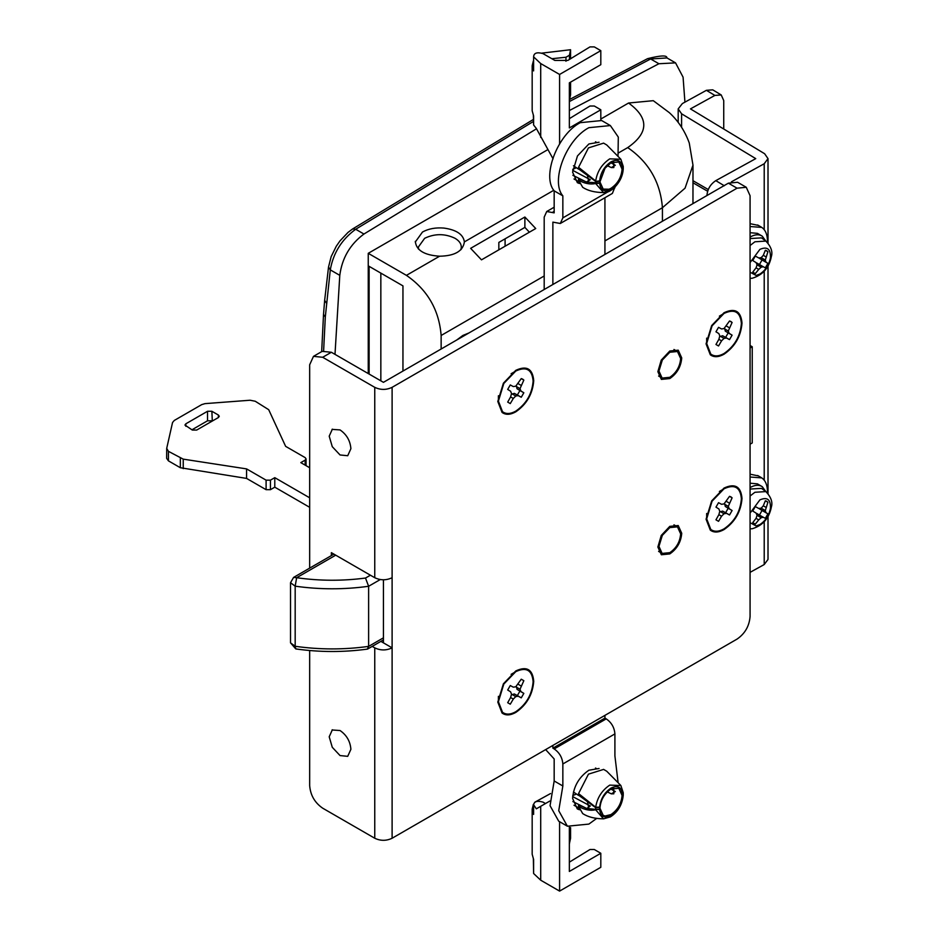 <?xml version="1.0" encoding="UTF-8"?>
<svg xmlns="http://www.w3.org/2000/svg" width="938" height="938" viewBox="0 0 938 938"><rect width="100%" height="100%" fill="white"/><g stroke="black" fill="none" stroke-linecap="round" stroke-linejoin="round"><path stroke-width="1.41" d="M721.216 94.949L712.751 89.837L706.396 90.318L714.862 95.43L721.216 94.949L723.737 100.554L723.737 129.01M724.288 185.759L715.811 180.635C710.418 184.211 707.463 189.171 706.935 195.55M715.811 180.635L755.747 158.628L681.586 113.791L678.186 108.89L682.383 103.555L706.396 90.318M714.862 95.43L690.45 108.89L764.622 153.726L768.011 158.628L764.212 163.751L731.405 181.831M768.011 516.521L768.011 559.423L764.212 564.547L750.072 572.356M460.781 249.813L461.297 247.597C461.461 243.986 459.374 240.878 455.024 238.287C444.905 233.48 434.775 233.48 424.656 238.287L418.36 247.057L418.7 249.25M461.297 247.597L461.308 249.25M380.84 380.828L380.84 273.11M402.953 371.049L402.953 285.879L368.247 265.841L369.115 266.345L369.115 374.063M576.378 167.703L572.778 169.297M607.273 165.651L611.318 167.585L615.305 165.287M613.616 161.606L613.827 167.55L611.318 167.585M611.001 162.755L604.987 168.289L599.945 181.925L603.181 189.089L609.055 189.23L611.001 188.304C617.72 183.672 621.413 177.282 622.07 169.145L618.822 161.981L611.001 162.755M589.896 179.498L572.684 170.329M599.652 181.233L595.642 181.397L599.663 180.893L599.663 183.273C600.566 190.391 604.353 192.372 611.001 189.218C617.65 184.692 621.437 178.337 622.351 170.177L623.231 168.805M622.867 167.726L622.351 169.837L622.351 167.796C621.437 160.679 617.65 158.698 611.001 161.84C604.353 166.378 600.566 172.733 599.663 180.893M623.231 166.659L622.351 168.125M599.663 183.273L595.677 183.543L595.642 181.397L578.465 168.84L578.558 167.316L595.677 180.975C597.189 171.537 601.879 164.162 609.747 158.85L620.804 159.249M609.747 190.766L603.521 192.571L595.677 183.543C590.025 184.669 584.327 183.531 578.558 180.131L578.465 178.724L586.742 182.171L599.652 182.945M622.656 165.405L623.242 166.448L622.351 167.796M576.167 167.574L574.818 168.559M610.919 162.802L615.129 165.17M586.742 182.171L572.86 175.3M586.813 174.327L578.465 168.84M587.34 182.289L588.771 182.019L587.27 174.679M573.446 165.733L578.465 169.11M603.603 143.127L588.454 147.887L578.558 167.316M578.558 180.131L582.721 187.33M533.347 60.97L532.174 65.683L533.616 70.901L533.616 56.866C533.828 52.997 536.958 51.907 543.008 53.607L554.815 60.431L567.83 60.431L589.967 46.9L594.305 46.9L600.812 50.652L600.812 64.687L569.354 82.849L569.354 127.943L600.812 109.781L594.305 106.017L589.967 106.017L569.354 118.669M532.174 65.683L532.174 110.778L533.616 115.995L533.616 125.012L533.347 114.999M533.616 125.012L536.337 128.459L553.08 158.874M570.562 82.145L570.562 94.82L569.354 100.378M570.562 58.86L570.562 49.726L541.941 53.114M570.562 49.726L569.436 55.248L565.966 57.241L551.861 58.719M600.812 50.652L559.587 74.454L540.71 63.561L533.616 56.866L533.616 70.901M565.966 61.263L565.966 57.241M569.436 100.331L569.436 82.802M569.436 59.504L569.436 55.248M559.587 143.889L559.587 74.454M600.812 120.087L600.812 109.781M579.473 809.775L577.269 808.884L572.602 798.414C573.575 786.443 578.992 777.051 588.876 770.227L599.077 768.492M596.627 818.452L588.876 824.092L567.396 826.214L558.72 821.207L550.055 805.683L554.17 780.979L554.17 758.959L545.658 749.591M567.396 826.214L558.731 810.702L562.847 785.985L562.847 763.966C562.331 757.576 559.435 752.569 554.17 748.934L552.869 748.184L552.869 745.429M618.036 781.999L614.906 755.922L614.906 733.903C614.39 727.525 611.506 722.506 606.229 718.871L604.928 718.121L552.869 748.184M604.928 718.121L604.928 715.366M562.847 785.985L554.17 780.979M750.072 528.856L752.311 528.727C762.817 525.514 769.16 518.292 771.353 507.059C772.877 502.276 771.059 497.128 765.9 491.594L761.504 488.381L750.072 489.05M765.9 491.594L754.914 492.274L750.072 496.014M765.748 491.489L762.277 486.681C758.971 484.571 754.914 484.852 750.119 487.526L750.072 487.549M762.277 486.681L757.435 483.867L750.072 483.199M767.448 492.884L767.472 491.535C767.401 485.11 765.502 480.561 761.773 477.899L750.072 477.02M758.303 475.894L750.072 474.182M765.349 518.327L763.298 517.248L761.175 517.706L757.06 515.325L756.063 513.074L752.722 511.034L755.301 506.579L758.736 508.455L761.187 508.185L763.298 505.817L765.349 500.775L766.768 501.291L767.917 502.264L765.302 510.565L765.971 512.629L767.917 513.86L765.349 518.327L756.274 513.543M759.487 514.939L762.055 510.483L759.241 508.396M767.917 502.264L765.349 500.775M765.971 507.364L763.298 505.817M765.302 510.565L761.175 508.185M765.971 512.629L759.405 508.842M767.917 513.86L762.055 510.483M763.298 517.248L756.731 513.461M761.175 517.706L758.736 519.887L756.063 518.339L757.06 515.325M758.736 519.887L755.301 524.131L752.722 522.642L755.301 524.131M752.722 522.642L756.063 518.339M572.684 796.596L589.896 805.754M605.151 816.013L603.181 815.345L599.945 808.181C600.59 800.044 604.283 793.654 611.001 789.022L618.822 788.248L622.07 795.401C621.413 803.549 617.72 809.928 611.001 814.571L605.151 816.013M572.778 795.553L576.378 793.97M613.616 787.873L613.827 793.806L611.318 793.841L607.285 791.918M599.652 809.201L595.642 809.365L599.663 809.529L599.663 807.161C600.566 798.988 604.353 792.633 611.001 788.108C617.65 784.954 621.437 786.947 622.351 794.052L623.242 792.692L620.85 785.493M623.231 792.915L622.351 796.432C621.437 804.605 617.65 810.948 611.001 815.485C604.353 818.628 600.566 816.646 599.663 809.529M622.867 793.994L622.351 796.092M599.663 807.161L595.677 807.231L595.642 809.365L586.813 808.45L578.465 804.98L578.558 806.399C584.327 809.799 590.025 810.936 595.677 809.811L603.521 818.839L609.747 817.033M620.804 785.516L609.747 785.118C601.879 790.417 597.189 797.792 595.677 807.231L578.558 793.583L578.465 795.096L595.642 807.653L599.652 807.489M623.231 795.072L622.351 796.432M574.818 794.826L576.178 793.829M615.129 791.438L610.931 789.069M578.465 795.377L573.446 791.989M586.742 800.536L578.465 795.096M587.34 800.993L588.771 808.275L587.27 808.544M586.813 808.45L590.307 805.976M572.86 801.556L586.32 808.275M582.709 813.586L578.558 806.399M578.558 793.583L588.454 774.143L603.626 769.406M569.354 826.343L569.354 871.437L600.812 853.275L594.305 849.511L589.967 849.511L569.354 862.163M549.832 801.04L536.337 808.826L533.347 804.394L533.616 814.395L533.616 805.379C533.828 801.498 536.958 800.407 543.008 802.119L545.494 803.549M550.547 793.548L534.801 802.213M533.347 804.476L532.174 809.189L533.616 814.395M570.562 827.574L570.562 838.314L569.354 843.883M532.174 809.189L532.174 854.272L533.616 859.489L533.616 873.513L540.71 880.207L559.587 891.1L600.812 867.298L600.812 853.275M533.347 858.505L533.616 873.513M569.436 827.187L569.436 843.837M559.587 821.711L559.587 891.1M599.077 142.236L588.876 143.971L577.468 155.943L572.602 172.146L577.374 182.687L579.473 183.52M618.036 155.743L618.294 137.065L610.357 125.563L601.68 120.545L580.2 122.679C557.512 134.556 541.566 176.285 554.17 190.848L554.17 212.867L546.725 211.507L544.192 217.124L544.192 289.514M610.357 125.563L588.876 127.685C566.189 139.563 550.243 181.292 562.847 195.854L562.847 217.874L560.303 223.49L552.869 222.13L552.869 284.507M614.906 187.072L612.373 193.427L560.303 223.49M604.928 197.73L604.928 254.444M562.847 195.854L554.17 190.848M750.072 278.352L752.311 278.223C762.817 275.01 769.16 267.787 771.353 256.566C772.877 251.771 771.059 246.624 765.9 241.089L761.504 237.877L750.072 238.557M765.9 241.089L754.914 241.781L750.072 245.522M765.748 240.984L762.277 236.177C758.971 234.066 754.914 234.348 750.119 237.021L750.072 237.044M762.277 236.177L757.435 233.363L750.072 232.694M767.448 242.391L767.472 241.031C767.401 234.606 765.502 230.056 761.773 227.395L750.072 226.527M758.303 225.39L750.072 223.678M765.349 267.822L763.298 266.744L761.175 267.201L757.06 264.821L756.063 262.57L752.722 260.541L755.301 256.074L758.736 257.95L761.187 257.68L763.298 255.324L765.349 250.27L766.768 250.786L767.917 251.759L765.302 260.061L765.971 262.124L767.917 263.367L765.349 267.822L756.274 263.039M759.487 264.446L762.055 259.978L759.241 257.891M767.917 251.759L765.349 250.27M765.971 256.86L763.298 255.324M765.302 260.061L761.175 257.68M765.971 262.124L759.405 258.337M767.917 263.367L762.055 259.978M763.298 266.744L756.731 262.957M761.175 267.201L758.736 269.382L756.063 267.834L757.06 264.821M758.736 269.382L755.301 273.626L752.722 272.137L755.301 273.626M752.722 272.137L756.063 267.834M383.431 637.84L368.622 646.388L367.333 649.119C343.449 652.367 319.6 652.297 295.787 648.92L295.177 646.282L290.522 642.847L295.787 648.92M293.594 577.409L290.522 582.721L295.177 586.168L295.177 646.282C319.635 649.753 344.117 649.788 368.622 646.388L368.622 586.273L365.503 578.043C342.511 581.079 319.565 580.962 296.654 577.714L293.594 577.409L333.905 554.135M211.871 411.278L218.378 415.03L219.269 416.284L218.378 417.539L196.687 430.061L192.349 430.061L184.938 425.055L185.841 423.8L207.533 411.278L211.871 411.278L212.305 421.045M191.915 429.815L207.533 420.799L211.871 420.799M309.669 497.808L274.787 477.665L270.437 480.162L266.099 480.162L246.577 468.894L183.238 459.139L168.441 451.342L166.706 448.376L172.545 422.499L174.292 420.447L201.717 404.618L205 403.633L250.094 400.233L255.23 401.241L268.702 409.695L285.633 446.347L305.155 457.615L306.058 458.87L305.155 460.124L300.817 462.633L309.669 467.745M309.669 507.317L274.787 487.174L270.437 489.683L266.099 489.683L246.577 478.415L180.331 467.722L168.441 460.863L166.647 458.354L166.706 448.376M183.238 468.66L183.238 459.139M246.577 478.415L246.577 468.894M274.787 487.174L274.787 477.665M669.791 526.359L661.243 535.469L657.866 547.03L661.36 554.757L669.791 553.924C677.048 548.918 681.023 542.035 681.727 533.253L678.233 525.526L669.791 526.359M669.791 351.011L661.243 360.122L657.866 371.683L661.36 379.409L669.791 378.565C677.048 373.57 681.023 366.676 681.727 357.906L678.233 350.179L669.791 351.011M724.03 488.792L712.083 501.185L706.677 518.855L710.781 529.419C714.299 532.01 718.707 531.823 724.03 528.868C734.571 521.598 740.363 511.573 741.383 498.805C740.363 487.232 734.571 483.891 724.03 488.792L719.376 491.477M724.03 488.077L711.661 500.915L706.068 519.206L710.312 530.146C713.947 532.819 718.52 532.632 724.03 529.583C734.946 522.044 740.938 511.667 742.005 498.453C740.938 486.47 734.946 483.011 724.03 488.077M724.03 313.433L712.083 325.838L706.677 343.496L710.781 354.072C714.299 356.651 718.707 356.463 724.03 353.52C734.571 346.239 740.363 336.226 741.383 323.458C740.363 311.885 734.571 308.543 724.03 313.433L719.376 316.129M724.03 312.729L711.661 325.568L706.068 343.847L710.312 354.799C713.947 357.472 718.52 357.284 724.03 354.224C734.946 346.697 740.938 336.32 742.005 323.106C740.938 311.111 734.946 307.652 724.03 312.729M515.771 671.655L503.823 684.06L498.406 701.718L502.51 712.282C506.028 714.873 510.448 714.686 515.771 711.731C526.312 704.461 532.092 694.437 533.124 681.68C532.092 670.095 526.312 666.754 515.771 671.655L511.116 674.34M515.771 670.951L503.401 683.79L497.797 702.07L502.053 713.021C505.688 715.694 510.26 715.495 515.771 712.446C526.687 704.919 532.667 694.542 533.734 681.316C532.667 669.333 526.687 665.874 515.771 670.951M515.771 371.049L503.823 383.454L498.406 401.112L502.51 411.688C506.028 414.268 510.448 414.08 515.771 411.137C526.312 403.856 532.092 393.843 533.124 381.074C532.092 369.49 526.312 366.148 515.771 371.049L511.116 373.734M515.771 370.346L503.401 383.185L497.797 401.464L502.053 412.415C505.688 415.088 510.26 414.901 515.771 411.841C526.687 404.313 532.667 393.937 533.734 380.722C532.667 368.728 526.687 365.269 515.771 370.346M332.052 429.37L340.048 429.921C346.638 434.47 350.249 440.731 350.894 448.704L347.717 455.727L340.048 454.965L332.275 446.687L329.203 436.182L332.369 429.158M332.052 729.975L340.048 730.526C346.638 735.075 350.249 741.337 350.894 749.31L347.717 756.333L340.048 755.571L332.275 747.293L329.203 736.787L332.369 729.764M331.372 555.601L331.372 552.67L374.754 577.714C380.535 580.458 386.327 580.458 392.107 577.714L392.107 647.853L383.431 642.847L383.431 579.79M746.261 187.272L737.585 182.265L728.38 183.168L737.057 188.186L746.261 187.272L750.072 195.702L750.072 616.547C749.298 626.115 744.96 633.631 737.057 639.095L392.107 838.244L392.107 647.853C386.327 650.609 380.535 650.609 374.754 647.853L372.21 646.388M383.431 642.847L380.887 641.381M719.575 512.031L722.6 511.093L725.625 512.723L728.193 508.255L725.273 506.45L724.582 503.378M724.03 503.917L721.557 504.304L718.543 502.686L715.964 507.141L718.883 508.947L719.774 511.28L718.883 514.657L721.557 516.205L724.03 513.743L726.504 513.356L729.53 514.974L732.097 510.518L729.178 508.713L728.287 506.379L732.097 497.832L730.937 496.87L729.53 496.343L724.03 503.917M729.53 496.343L732.097 497.832M726.504 501.455L729.189 503.003M724.382 504.116L728.287 506.379M725.273 506.45L729.178 508.713M728.193 508.255L732.097 510.518M725.625 512.723L729.53 514.974M722.6 511.093L726.504 513.356M720.126 511.48L724.03 513.743M718.883 514.657L715.964 519.828L718.543 521.317L721.557 516.205M715.964 519.828L718.543 521.317M719.575 336.683L722.6 335.745L725.625 337.375L728.193 332.908L725.273 331.102L724.582 328.019M724.03 328.57L721.557 328.957L718.543 327.327L715.964 331.794L718.883 333.6L719.774 335.933L718.883 339.298L721.557 340.857L724.03 338.384L726.504 337.997L729.53 339.626L732.097 335.159L729.178 333.353L728.287 331.02L732.097 322.473L730.937 321.523L729.53 320.984L724.03 328.57M729.53 320.984L732.097 322.473M726.504 326.096L729.189 327.643M724.382 328.769L728.287 331.02M725.273 331.102L729.178 333.353M728.193 332.908L732.097 335.159M725.625 337.375L729.53 339.626M722.6 335.745L726.504 337.997M720.126 336.132L724.03 338.384M718.883 339.298L715.964 344.481L718.543 345.97L721.557 340.857M715.964 344.481L718.543 345.97M511.316 694.894L514.329 693.968L517.354 695.586L519.933 691.13L517.014 689.324L516.31 686.241M515.771 686.78L513.297 687.167L510.272 685.549L507.693 690.016L510.612 691.822L511.515 694.155L510.612 697.52L513.297 699.068L515.771 696.606L518.233 696.219L521.258 697.849L523.838 693.381L520.918 691.576L520.015 689.242L523.838 680.695L521.258 679.206L515.771 686.78M521.258 679.206L523.838 680.695M518.245 684.318L520.918 685.866M516.111 686.991L520.015 689.242M517.014 689.324L520.918 691.576M519.933 691.13L523.838 693.381M517.354 695.586L521.258 697.849M514.329 693.968L518.233 696.219M511.867 694.355L515.771 696.606M510.612 697.52L507.693 702.703L510.272 704.192L513.297 699.068M507.693 702.703L510.272 704.192M511.316 394.288L514.329 393.362L517.354 394.98L519.933 390.525L517.014 388.719L516.31 385.635M515.771 386.186L513.297 386.573L510.272 384.943L507.693 389.411L510.612 391.216L511.515 393.55L510.612 396.915L513.297 398.462L515.771 396L518.233 395.613L521.258 397.243L523.838 392.776L520.918 390.97L520.015 388.637L523.838 380.089L522.677 379.14L521.258 378.6L515.771 386.186M521.258 378.6L523.838 380.089M518.245 383.712L520.918 385.26M516.111 386.386L520.015 388.637M517.014 388.719L520.918 390.97M519.933 390.525L523.838 392.776M517.354 394.98L521.258 397.243M514.329 393.362L518.233 395.613M511.867 393.749L515.771 396M510.612 396.915L507.693 402.097L510.272 403.586L513.297 398.462M507.693 402.097L510.272 403.586M309.669 568.123L309.669 364.788L313.48 356.358L322.684 357.272L331.372 352.266L322.168 351.351L313.48 356.358M392.107 838.244C386.327 840.987 380.535 840.987 374.754 838.244L322.684 808.181C314.781 802.729 310.443 795.213 309.669 785.634L309.669 650.526M737.057 188.186L392.107 387.335C386.327 390.079 380.535 390.079 374.754 387.335L322.684 357.272M331.372 352.266L383.431 382.329L728.38 183.168M669.802 352.266L662.334 360.016L658.957 371.049L662.134 378.073L669.802 377.311C676.392 372.761 680.003 366.5 680.648 358.527L677.471 351.504L669.802 352.266M669.802 527.613L662.334 535.364L658.957 546.397L662.134 553.42L669.802 552.67C676.392 548.12 680.003 541.859 680.648 533.874L677.471 526.851L669.802 527.613M464.38 242.039L464.38 241.898C463.325 234.441 456.501 229.833 443.909 228.075C435.666 227.395 428.525 228.708 422.487 232.026L415.288 242.039M553.772 190.297L464.38 241.898C463.02 251.15 454.766 255.922 439.594 256.215C424.234 255.195 416.144 250.235 415.323 241.324M468.906 332.978L462.833 335.476L456.759 339.99M544.192 275.983L441.141 335.476L441.141 349.006M533.347 121.506L355.69 229.259C341.702 239.495 333.236 253.037 330.293 269.874L325.31 316.938L323.516 314.441L321.675 351.633M326.436 303.103L324.654 300.324L323.516 314.441M667 57.933L650.644 58.977L569.354 101.574M524.881 217.018L470.642 248.336L481.487 259.849L535.727 228.532L524.881 217.018L524.881 227.395L498.84 242.426L498.84 249.825M529.384 232.19L524.881 227.395M662.427 221.251L662.427 207.72C660.375 182.183 648.803 162.145 627.721 147.594C648.838 132.868 649.131 118.012 628.577 103.016L653.294 100.683L669.286 112.619C678.186 120.756 684.834 130.863 689.254 142.939L692.983 165.135L685.045 188.186L662.427 207.72L604.928 240.914M750.072 348.01L752.229 346.755L752.229 442.947L750.072 444.202M750.072 345.501L752.229 346.755M692.983 165.135L692.971 203.616M547.769 149.67L368.247 253.319L368.247 373.559M334.995 354.365L339.791 275.35C342.042 258.102 350.097 244.326 363.944 234.031L536.477 128.799M569.354 110.543L658.91 63.737L675.548 62.869L683.075 77.162L684.928 102.148M628.577 103.016L600.812 119.044M368.247 253.319L406.424 275.362L439.594 256.215M441.141 335.476C439.078 309.95 427.517 289.912 406.424 275.362M681.586 127.263L681.586 113.791M764.212 564.547L764.212 521.821M764.212 480.209L764.212 271.317M764.212 229.704L764.212 163.751M586.32 182.019L590.307 179.721M540.71 137.452L540.71 63.561M614.906 733.903L562.847 763.966M606.229 718.871L554.17 748.934M750.072 522.701L756.11 525.937L759.909 524.553C765.478 520.883 768.984 515.525 770.403 508.466C770.848 499.555 767.354 496.694 759.909 499.872L750.072 513.086M611.318 793.841L615.305 791.543M540.71 806.305L540.71 880.207M552.869 212.117L554.17 211.367M614.906 187.811L612.444 189.242M608.27 191.645L562.847 217.874M750.072 272.208L756.11 275.432L759.909 274.048C765.478 270.379 768.984 265.02 770.403 257.962C770.848 249.062 767.354 246.19 759.909 249.367L750.072 262.581M335.71 555.167L296.654 577.714L295.177 586.168C319.635 589.627 344.117 589.662 368.622 586.273L380.253 579.555M370.416 575.217L365.503 578.043M218.378 417.539L218.378 415.03M207.533 420.799L207.533 411.278M185.841 426.309L185.841 423.8M305.155 465.131L305.155 460.124M168.441 460.863L168.441 451.342M180.331 467.722L180.331 458.201M266.099 489.683L266.099 480.162M270.437 489.683L270.437 480.162M374.754 577.714L374.754 387.335M374.754 838.244L374.754 647.853M392.107 577.714L392.107 387.335M325.31 316.938L323.622 350.742M339.791 275.35L330.293 269.874L328.523 267.049L324.654 300.324M675.548 62.869L666.871 57.863C667.117 55.108 660.692 55.365 647.583 58.66L650.644 58.977L658.91 63.737M363.944 234.031L355.69 229.259L352.629 228.954L348.033 232.401L340.002 240.878L336.261 246.272L331.173 256.602L328.523 267.049M707.639 191.246L692.983 182.781M618.588 152.871L627.721 147.594M678.186 108.89L678.186 122.444M768.011 158.628L768.011 242.989M768.011 266.017L768.011 493.494M418.36 247.057L418.36 248.898M505.09 246.225L505.09 238.815M582.615 187.272C587.786 190.707 594.751 192.466 603.521 192.583L603.533 192.583C607.179 192.865 611.037 190.965 615.105 186.873C620.124 181.491 622.832 175.547 623.242 169.016L623.242 166.448L620.85 159.237L606.745 144.968L603.533 143.092M595.489 141.779L596.943 142.623M574.009 178.97L578.875 181.784M761.117 477.489L757.646 475.484M623.242 792.716L623.242 795.272M623.242 795.283C622.175 804.921 617.861 812.132 610.321 816.916L603.533 818.839C594.751 818.733 587.786 816.963 582.615 813.527M620.839 785.481L606.745 771.235L603.533 769.359M574.009 805.238L578.875 808.04M595.489 768.034L596.943 768.879M546.725 211.507L554.17 207.216M761.117 226.984L757.646 224.979M383.431 639.915L367.708 648.99M290.522 582.721L290.522 642.847M306.058 458.87L306.058 465.658M706.677 513.473L706.677 518.855M706.677 338.126L706.677 343.496M498.406 696.336L498.406 701.718M498.406 395.742L498.406 401.112M658.605 376.032L662.134 378.073M673.965 349.475L677.471 351.504M658.605 551.392L662.134 553.42M673.953 524.823L677.471 526.851M647.583 58.66L569.612 99.451M533.347 119.478L352.629 228.954M692.983 180.706L708.272 189.535"/></g></svg>
